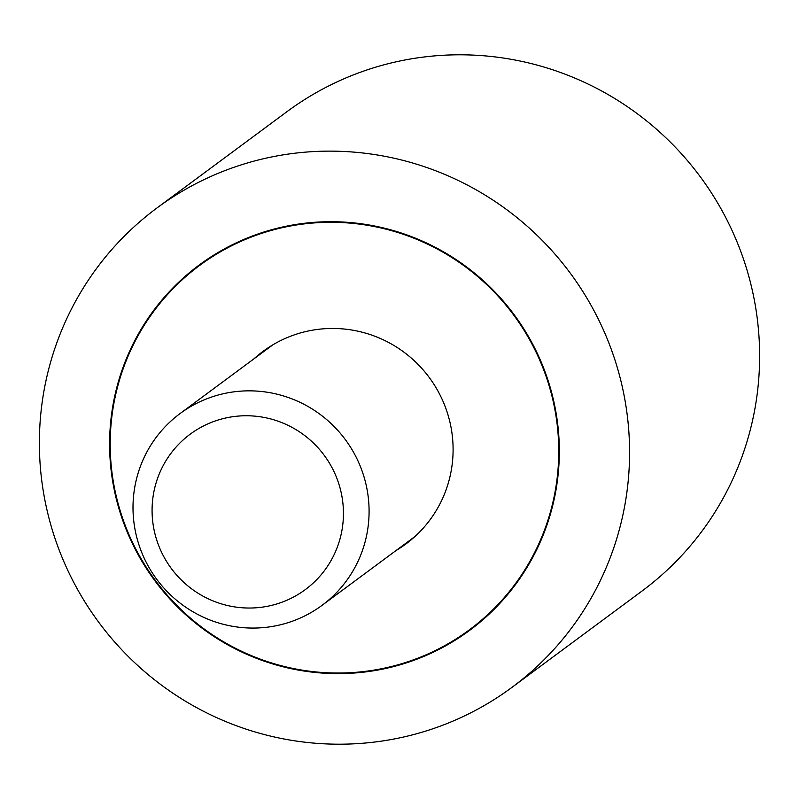 <?xml version="1.0" encoding="UTF-8"?>
<svg xmlns="http://www.w3.org/2000/svg" width="799" height="799" viewBox="0 0 799 799"><rect width="100%" height="100%" fill="white"/><g stroke="black" fill="none" stroke-linecap="round" stroke-linejoin="round"><path stroke-width="1.2" d="M375.31 741.961A298.267 293.353 -126.5 0 0 511.999 687.35A298.267 293.353 -126.5 0 0 607.17 338.706A298.267 293.353 -126.5 0 0 293.632 153.368A298.267 293.353 -126.5 0 0 156.944 207.99A298.267 293.353 -126.5 0 0 61.773 556.623A298.267 293.353 -126.5 0 0 375.31 741.961M156.944 207.99L287.001 111.65A298.267 293.353 53.5 0 1 423.69 57.039A298.267 293.353 53.5 0 1 737.227 242.377A298.267 293.353 53.5 0 1 642.056 591.01L511.999 687.35M303.35 223.41A227.276 223.53 53.5 0 1 542.261 364.644A227.276 223.53 53.5 0 1 469.742 630.301A227.276 223.53 53.5 0 1 365.582 671.919A227.276 223.53 53.5 0 1 126.671 530.696A227.276 223.53 53.5 0 1 199.191 265.028A227.276 223.53 53.5 0 1 303.35 223.41M474.896 626.376A227.276 223.53 53.5 0 1 466.446 631.969M196.634 267.705A227.276 223.53 53.5 0 1 204.454 261.253M365.503 671.33A226.686 222.941 -126.5 0 0 469.393 629.822A226.686 222.941 -126.5 0 0 541.722 364.863A226.686 222.941 -126.5 0 0 303.43 224A226.686 222.941 -126.5 0 0 199.55 265.508A226.686 222.941 -126.5 0 0 127.221 530.476A226.686 222.941 -126.5 0 0 365.503 671.33M482.706 619.924A226.686 222.941 53.5 0 1 479.799 622.121L469.393 629.822M254.012 358.791A119.9 117.922 53.5 0 1 263.101 351.32A119.9 117.922 53.5 0 1 318.052 329.358A119.9 117.922 53.5 0 1 444.094 403.865A119.9 117.922 53.5 0 1 405.832 544.019A119.9 117.922 53.5 0 1 396.044 550.531M406.441 542.831A119.9 117.922 -126.5 0 0 410.936 540.024M268.414 347.605A119.9 117.922 -126.5 0 0 264.419 351.081M199.55 265.508L209.947 257.807A226.686 222.941 53.5 0 1 212.894 255.66M234.706 391.74A119.311 117.343 53.5 0 1 360.129 465.877A119.311 117.343 53.5 0 1 322.057 605.332A119.311 117.343 53.5 0 1 267.385 627.175A119.311 117.343 53.5 0 1 141.962 553.038A119.311 117.343 53.5 0 1 180.035 413.582A119.311 117.343 53.5 0 1 234.706 391.74M261.003 607.31A96.709 95.111 -126.5 0 0 342.521 500.104A96.709 95.111 -126.5 0 0 234.516 416.479A96.709 95.111 -126.5 0 0 152.999 523.685A96.709 95.111 -126.5 0 0 261.003 607.31M414.921 536.548L322.057 605.332M272.898 344.798L180.035 413.582"/></g></svg>
